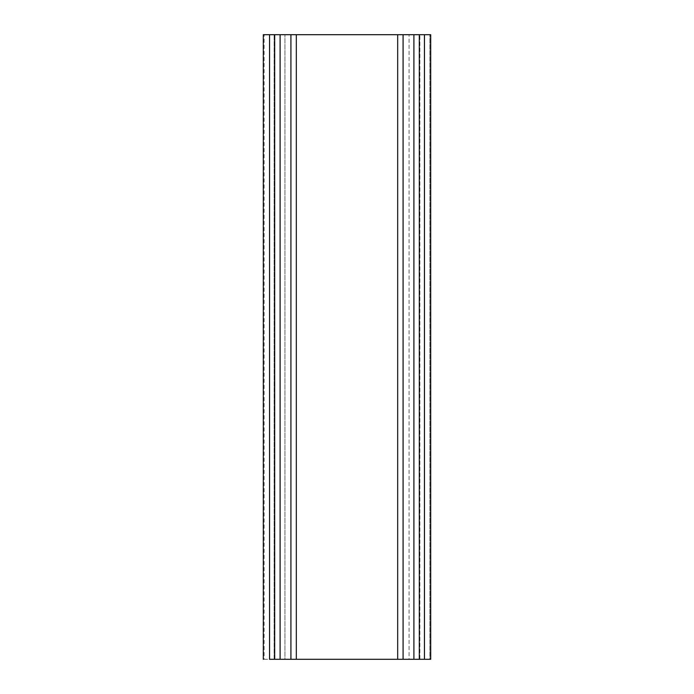 <?xml version="1.0" encoding="UTF-8"?>
<svg xmlns="http://www.w3.org/2000/svg" width="694" height="694" viewBox="0 0 694 694"><rect width="100%" height="100%" fill="white"/><g stroke="black" fill="none" stroke-linecap="round" stroke-linejoin="round"><path stroke-width="0.52" stroke-dasharray="3.47 2.6" d="M430.696 34.7L264.136 34.7L430.696 34.7L430.696 659.3L430.696 34.7M263.304 34.7L263.304 659.3L430.696 659.3L429.864 659.3L429.864 34.7L429.864 659.3L419.879 659.3L419.879 34.7L419.879 659.3L409.061 659.3L409.061 34.7L409.061 659.3L284.939 659.3L284.939 34.7L284.939 659.3L274.121 659.3L274.121 34.7L274.121 659.3L264.136 659.3L264.136 34.7L264.136 659.3L263.304 659.3L263.304 34.7L264.136 34.7"/><path stroke-width="1.04" d="M269.55 659.3L274.685 659.3L274.685 34.7L269.55 34.7L269.55 659.3L269.55 34.7L430.696 34.7L274.685 34.7L274.685 659.3L280.098 659.3L280.098 34.7L280.098 659.3L290.916 659.3L290.916 34.7L290.916 659.3L296.321 659.3L296.321 34.7L296.321 659.3L397.679 659.3L397.679 34.7L397.679 659.3L403.084 659.3L403.084 34.7L403.084 659.3L413.902 659.3L413.902 34.7L413.902 659.3L419.315 659.3L419.315 34.7L419.315 659.3L424.45 659.3L424.45 34.7L424.45 659.3L430.696 659.3L430.696 34.7L430.696 659.3L269.55 659.3M263.304 34.7L269.55 34.7L263.304 34.7L263.304 659.3L263.304 34.7"/></g></svg>
